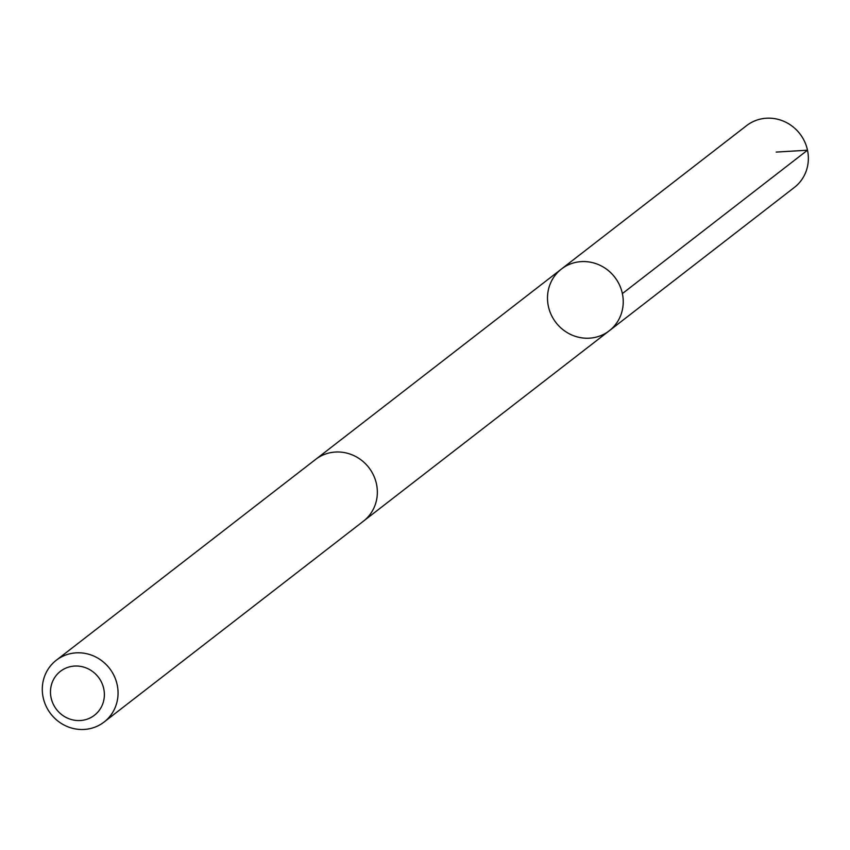<?xml version="1.0" encoding="UTF-8"?>
<svg xmlns="http://www.w3.org/2000/svg" width="850" height="850" viewBox="0 0 850 850"><rect width="100%" height="100%" fill="white"/><g stroke="black" fill="none" stroke-linecap="round" stroke-linejoin="round"><path stroke-width="1.27" d="M548.42 306.51A39.057 37.145 52.2 0 1 561.446 269.025A39.057 37.145 52.2 0 1 614.731 277.153A39.057 37.145 52.2 0 1 609.269 330.777A39.057 37.145 52.2 0 1 548.42 306.51M794.399 187.404A39.057 37.145 -127.8 0 0 807.436 149.908A39.057 37.145 -127.8 0 0 746.566 125.641L561.446 269.025A39.057 37.145 52.2 0 1 614.731 277.153A39.057 37.145 52.2 0 1 609.269 330.777L794.399 187.404M104.093 722.032L363.386 521.22A39.057 37.145 -127.8 0 0 376.422 483.724A39.057 37.145 -127.8 0 0 315.552 459.457L56.259 660.269A39.057 37.145 -127.8 0 0 50.809 713.904A39.057 37.145 -127.8 0 0 104.093 722.032A39.057 37.145 -127.8 0 0 117.13 684.537A39.057 37.145 -127.8 0 0 56.259 660.269M103.711 688.585A27.784 26.424 -127.8 0 0 59.149 672.371A27.784 26.424 -127.8 0 0 69.424 718.919A27.784 26.424 -127.8 0 0 103.711 688.585M776.22 152.086L807.5 150.206L622.37 293.59M364.267 520.519L609.269 330.777M316.455 458.777L561.446 269.025"/></g></svg>
